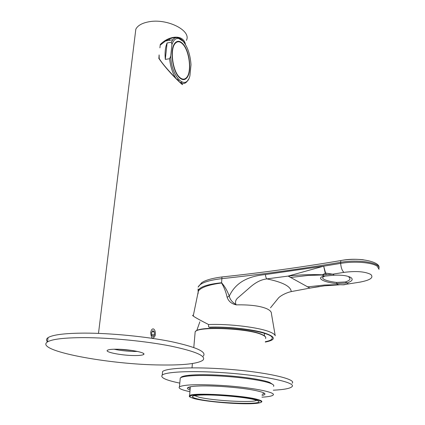 <?xml version="1.0" encoding="UTF-8"?>
<svg xmlns="http://www.w3.org/2000/svg" width="425" height="425" viewBox="0 0 425 425"><rect width="100%" height="100%" fill="white"/><g stroke="black" fill="none" stroke-linecap="round" stroke-linejoin="round"><path stroke-width="0.64" d="M197.003 398.799C190.533 397.109 190.83 395.919 197.896 395.229C210.444 394.028 245.214 396.865 255.175 399.888L256.817 400.398C271.033 405.296 214.981 403.612 197.003 398.799M194.623 395.627L198.624 397.088C211.9 400.663 252.652 402.996 256.658 400.345M190.076 390.033C185.401 388.275 186.782 387.016 194.23 386.261C200.929 385.719 210.077 385.788 221.664 386.474C241.113 387.839 254.713 389.789 262.475 392.328C265.912 393.672 265.768 394.724 262.044 395.489M262.113 394.342L263.909 393.566L264.148 393.098M272.94 384.577L269.694 382.442C262.666 379.626 241.942 376.497 221.542 375.302C208.16 374.531 197.503 374.505 189.566 375.222C184.312 375.748 181.417 376.534 180.88 377.586M273.514 386.346C274.348 385.47 273.333 384.471 270.47 383.355C263.319 380.502 242.181 377.32 221.367 376.098C207.713 375.312 196.844 375.28 188.758 376.003C184.137 376.454 181.305 377.113 180.264 377.984L180.136 379.355M261.943 397.173C268.127 396.817 271.819 396.142 273.009 395.138C277.238 392.349 250.452 387.132 220.655 385.379C197.375 384.142 183.643 384.63 179.451 386.846C178.001 388.285 181.491 389.906 189.933 391.701M273.291 390.203C283.757 389.672 289.951 388.524 291.874 386.761C297.697 382.532 260.87 374.813 219.162 372.449C189.47 370.621 165.458 371.949 162.233 375.116C160.076 377.586 165.931 380.253 179.796 383.116M292.055 383.254C297.872 378.882 261.109 371.009 219.454 368.677C189.8 366.865 165.814 368.294 162.578 371.567L162.382 373.623M188.302 387.334L190.177 388.891M324.663 276.261C322.283 277.079 322.049 278.109 323.962 279.347C326.634 280.723 330.884 281.754 336.701 282.428L345.445 281.945C349.966 280.452 351.108 278.864 348.872 277.18M345.445 281.945L346.954 282.97L336.457 283.555C323.483 282.317 315.557 277.812 324.142 276.176L334.369 275.177M193.417 315.345C192.419 315.148 192.355 315.377 193.226 316.035C195.218 317.496 200.34 320.338 208.601 324.551L208.532 326.788L209.658 327.431C234.919 326.23 272.351 332.653 272.191 337.811C272.51 339.447 270.231 340.744 265.349 341.695M208.601 324.551C229.181 323.648 259.611 327.431 270.188 332.079C273.248 333.359 274.927 334.587 275.235 335.777L271.447 313.783C271.586 311.945 270.061 310.277 266.884 308.778C260.185 305.915 249.958 304.608 236.21 304.868L236.087 304.81C231.513 303.817 228.523 301.293 227.125 297.256C225.946 291.97 224.097 287.215 221.584 282.986C208.893 284.67 201.158 287.342 198.379 291.008L197.981 293.888M360.836 281.982L359.391 282.221C370.217 280.25 374.005 277.652 370.759 274.428C364.985 271.517 356.054 270.831 343.963 272.377L332.679 274.178L322.15 274.986L325.268 273.248L323.669 266.172L325.587 273.073L332.679 274.178L334.305 275.182C342.061 274.927 347.592 275.713 350.907 277.541C353.446 279.464 352.128 281.276 346.954 282.97L348.468 283.905L344.595 284.633M193.226 316.035L198.379 291.008L198.066 290.567C199.978 286.795 207.82 284.192 221.59 282.758C224.867 286.482 227.423 290.955 229.25 296.177C236.582 280.41 251.329 275.958 265.487 274.539C265.609 276.659 266.066 278.109 266.863 278.89C258.793 279.894 252.949 284.601 248.035 289.058L238.499 297.325C235.652 299.492 234.85 301.962 236.093 304.736L236.21 304.868M343.347 284.835L338.316 284.665L343.177 284.755L359.391 282.221M319.138 286.508L309.921 288.102L324.472 285.823L339.389 284.819M265.487 274.539L323.669 266.172L288.145 276.085L266.863 278.89C282.715 282.168 290.843 286.408 291.237 291.598L309.921 288.102L288.145 276.085C299.482 274.741 310.967 274.306 322.602 274.789L322.724 274.816M227.125 297.256L229.25 296.177C229.936 298.987 231.524 301.314 234.016 303.147L236.087 304.81M198.156 292.66L198.082 289M270.502 307.796L278.667 297.75C281.531 295.014 287.172 292.453 291.237 291.598L292.31 291.391M344.202 284.798L343.177 284.755M325.587 273.073L325.555 273.472L325.268 273.248M326.416 274.598L325.555 273.472M290.291 277.509L307.992 275.453L322.15 274.986L324.142 276.176L325.943 275.953M336.701 282.428L336.457 283.555L338.316 284.665L324.541 285.026L307.323 286.902M116.471 349.212C129.258 349.212 146.827 352.697 143.613 354.493C142.465 355.236 139.368 355.587 134.311 355.55C121.821 355.518 104.274 352.123 107.472 350.248C108.582 349.536 111.584 349.191 116.471 349.212M137.498 351.438L134.757 351.464C127.431 351.326 120.53 350.582 114.065 349.228M47.462 341.822C46.017 340.297 46.213 338.906 48.052 337.652C52.652 334.746 64.786 333.232 84.448 333.11C110.829 333.088 146.561 336.621 171.248 341.615C196.446 347.082 207.102 351.921 203.208 356.15M160.847 364.979C109.411 364.645 33.75 350.657 47.446 341.944C52.041 339.134 64.186 337.694 83.868 337.625C110.287 337.668 146.083 341.179 170.823 346.088C196.068 351.448 206.752 356.171 202.863 360.262C197.652 363.72 183.648 365.298 160.847 364.979M159.21 58.533L159.12 54.899L158.923 58.013C163.662 66.555 180.726 83.242 181.661 83.948C182.304 84.325 182.415 84.283 181.996 83.826C185.916 88.474 167.811 71.852 158.748 58.262M181.783 84.049L180.97 82.397M135.293 33.538L135.825 29.203C137.626 25.638 141.796 23.2 148.341 21.893C166.834 17.946 191.781 30.547 186.405 40.364M178.92 79.932L178.468 80.899M184.551 43.1C180.763 36.667 174.542 35.87 165.893 40.71L160.634 44.843L160.283 44.508L159.912 47.839M160.283 44.508C168.773 35.599 183.579 33.867 185.491 44.567M170.239 40.194L168.555 39.35M177.48 79.911L177.778 79.247M150.71 332.706C151.364 338.911 152.851 339.857 155.173 335.543L155.332 334.539C155.486 331.739 154.913 329.885 153.6 328.982C152.134 328.589 151.173 329.832 150.71 332.706M151.64 332.446L151.815 335.495L153.207 336.669L154.418 334.804L154.243 331.771L152.857 330.586L151.64 332.446M152.07 331.787L154.243 331.771M151.773 334.82L154.418 334.804M181.459 79.108L183.547 79.156M179.393 77.095C182.139 79.698 184.562 79.82 186.649 77.472C191.909 71.878 189.502 50.936 182.777 44.152C179.924 41.198 177.374 40.991 175.121 43.525C169.798 49.242 172.598 70.98 179.393 77.095M177.384 41.9L175.403 42.601M177.246 79.666L177.416 79.305M184.7 79.013L185.789 78.853M188.355 79.459L187.037 81.499C185.157 83.688 182.952 84.129 180.428 82.827M182.819 43.738C179.892 40.699 177.273 40.487 174.962 43.09C169.501 48.955 172.375 71.262 179.35 77.525C182.166 80.187 184.647 80.314 186.782 77.902C192.18 72.176 189.715 50.697 182.819 43.738M175.865 78.258C172.566 73.116 170.468 66.603 169.58 58.719L170.707 56.084C171.312 77.196 186.081 91.396 189.901 75.868L191 64.738C190.288 54.671 187.648 46.84 183.074 41.241L178.58 38.425C175.684 38.069 173.469 40.109 171.939 44.551L171.355 42.229L172.832 39.748C174.229 38.048 175.828 37.331 177.629 37.607L181.889 40.093M170.707 56.084L171.939 44.551M165.309 59.41L167.105 42.952C165.293 47.148 164.693 52.631 165.309 59.41L169.58 58.719M167.105 42.952L171.355 42.229M166.308 40.869L165.532 40.928M189.3 396.153L189.587 395.638C191.718 392.307 244.168 395.266 257.986 399.574C261.189 400.488 262.406 401.28 261.646 401.954L261.391 402.162M194.724 398.756C204.345 401.136 225.983 403.373 242.271 403.713C258.666 404.085 266.528 402.406 257.64 399.93C249.023 397.46 224.798 394.873 207.538 394.628C189.64 394.671 185.369 396.052 194.724 398.756M265.545 338.534C266.316 337.365 265.152 336.101 262.055 334.746C248.699 328.275 197.466 326.134 195.165 331.819L195.032 333.296M265.779 337.726C265.726 336.669 264.462 335.591 261.975 334.502L262.167 334.581M195.718 331.314C199.123 325.874 248.79 328.116 261.763 334.406M265.327 342.072C276.691 339.788 275.937 336.611 263.059 332.541C250.054 328.913 225.962 326.501 208.962 327.17M323.669 266.172L340.643 263.388C354.386 260.955 372.279 262.416 377.257 266.289L379.047 269.365M378.988 268.435L378.978 268.324C380.625 262.735 358.291 259.096 340.59 262.326L340.643 263.388C341.041 267.819 342.146 270.815 343.963 272.377M222.519 276.861L221.956 276.957C260.621 272.877 300.263 267.41 340.882 260.562L340.59 262.326C299.949 269.152 260.286 274.603 221.595 278.667C207.836 280.346 200.005 283.162 198.108 287.114L201.609 282.8C203.671 281.233 209.281 278.566 221.956 276.957L221.584 282.986M378.973 267.654C380.471 261.736 358.551 256.859 340.882 260.562L341.572 260.403C348.941 259.207 356.171 259 363.263 259.771M123.064 349.488L128.663 350.014M132.499 350.529L119.186 349.276M190.188 397.173C189.199 396.52 188.998 396.004 189.587 395.638L190.363 386.766M192.015 367.885L192.392 363.545M193.795 347.501L195.165 331.819C197.614 325.715 248.551 328.01 261.975 334.502M189.566 375.222L188.758 376.003M180.264 377.984L179.451 386.846M263.946 392.982L263.909 393.566M162.233 375.116L162.578 371.567M269.694 382.442L270.47 383.355M264.43 335.84L264.345 333.301M196.727 330.655L199.862 321.821M143.698 353.674L143.613 354.493M48.052 337.652L47.446 341.944M135.825 29.203L98.488 333.381M181.996 83.826L181.958 84.182M160.634 44.843L165.893 40.71M174.574 43.621L175.121 43.525M180.11 82.519L182.235 82.211M186.474 81.584L187.037 81.499M178.58 38.425L177.629 37.607M180.891 78.784L181.539 78.689M186.15 77.998L186.782 77.902M165.362 41.028L172.832 39.748"/></g></svg>
